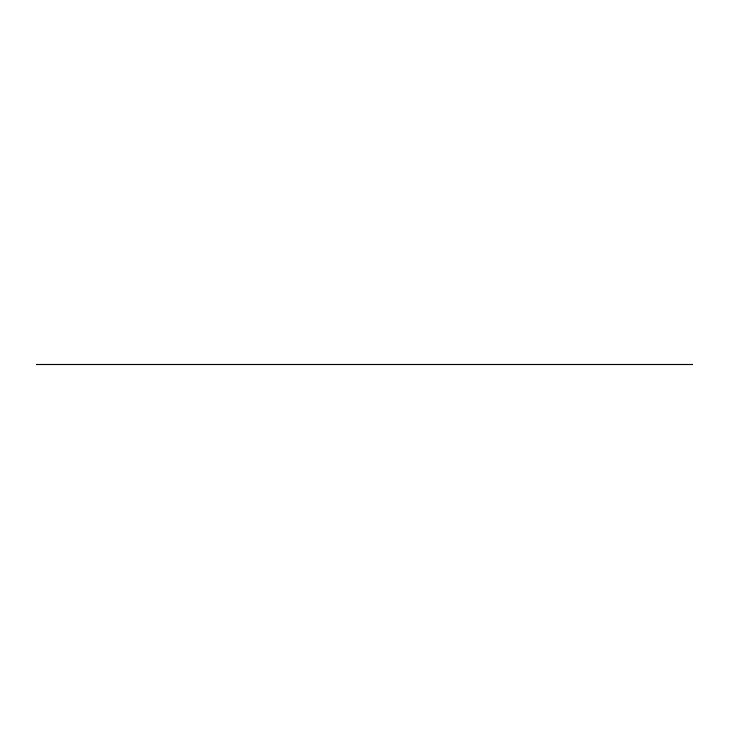 <?xml version="1.0" encoding="UTF-8"?>
<svg xmlns="http://www.w3.org/2000/svg" width="729" height="729" viewBox="0 0 729 729"><rect width="100%" height="100%" fill="white"/><g stroke="black" fill="none" stroke-linecap="round" stroke-linejoin="round"><path stroke-width="1.09" d="M692.55 364.172L36.45 364.172L36.45 364.828L692.55 364.828L692.55 364.172"/></g></svg>
